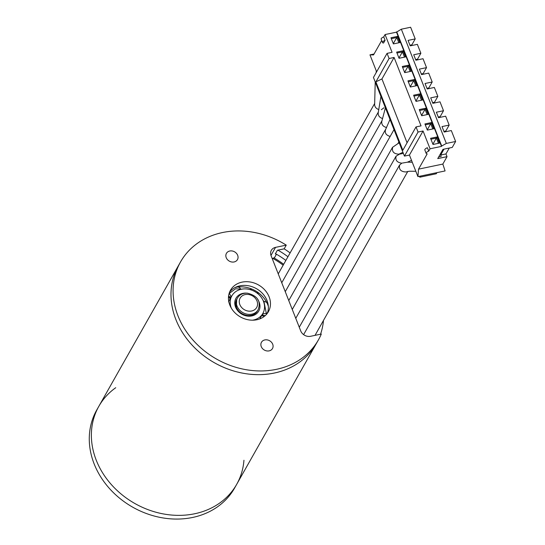 <?xml version="1.0" encoding="UTF-8"?>
<svg xmlns="http://www.w3.org/2000/svg" width="545" height="545" viewBox="0 0 545 545"><rect width="100%" height="100%" fill="white"/><g stroke="black" fill="none" stroke-linecap="round" stroke-linejoin="round"><path stroke-width="0.82" d="M115.738 387.713A79.202 66.803 29.5 0 0 98.815 406.352A79.202 66.803 29.5 0 0 134.853 503.498A79.202 66.803 29.5 0 0 236.68 484.355A79.202 66.803 29.5 0 0 243.949 460.259M290.11 252.921A79.202 66.803 29.5 0 0 284.163 248.833L286.261 245.134L275.545 247.369L270.988 255.421M98.815 406.352A79.202 66.803 29.5 0 0 134.853 503.498A79.202 66.803 29.5 0 0 236.68 484.355L234.588 488.061A79.202 66.803 29.5 0 1 132.755 507.197A79.202 66.803 29.5 0 1 96.724 410.051L178.433 265.64A79.202 66.803 29.5 0 0 214.471 362.786A79.202 66.803 29.5 0 0 316.298 343.65L318.396 339.944A79.202 66.803 29.5 0 0 321.291 334.051L310.575 336.292A7.923 6.683 -150.5 0 1 300.731 330.944L271.09 255.707A7.923 6.683 -150.5 0 1 271.349 250.312A7.923 6.683 -150.5 0 1 275.545 247.369M320.549 334.208A79.202 66.803 29.5 0 0 323.492 320.406M283.168 265.183A73.657 62.13 29.5 0 0 272.779 258.398L274.585 257.533L276.451 254.222M283.673 264.298A74.849 63.131 29.5 0 0 273.883 257.867M285.853 260.442A74.052 62.464 29.5 0 0 275.463 253.663M287.944 256.743A74.052 62.464 29.5 0 0 277.889 250.148M256.872 319.752A21.78 18.373 29.5 0 0 268.419 311.665A21.78 18.373 29.5 0 0 258.507 284.953A21.78 18.373 29.5 0 0 230.508 290.213A21.78 18.373 29.5 0 0 233.996 311.774A21.78 18.373 29.5 0 0 256.872 319.752M267.241 313.443A21.78 18.373 29.5 0 0 256.416 288.652A21.78 18.373 29.5 0 0 229.588 292.14M234.105 261.954A6.336 5.341 29.5 0 0 237.463 259.597A6.336 5.341 29.5 0 0 234.582 251.831A6.336 5.341 29.5 0 0 226.434 253.357A6.336 5.341 29.5 0 0 227.449 259.631A6.336 5.341 29.5 0 0 234.105 261.954M269.135 350.871A6.336 5.341 29.5 0 0 272.493 348.521A6.336 5.341 29.5 0 0 269.611 340.748A6.336 5.341 29.5 0 0 261.464 342.28A6.336 5.341 29.5 0 0 262.479 348.555A6.336 5.341 29.5 0 0 269.135 350.871M286.261 245.134A79.202 66.803 29.5 0 0 180.531 261.934A79.202 66.803 29.5 0 0 216.563 359.08A79.202 66.803 29.5 0 0 318.396 339.944M180.531 261.934L178.433 265.64A79.202 66.803 29.5 0 0 214.471 362.786A79.202 66.803 29.5 0 0 316.298 343.65L236.68 484.355M275.797 253.847L275.293 253.956L277.391 250.25L284.163 248.833M272.411 259.052L272.779 258.398M228.559 301.787L229.295 300.411M231.373 308.211A17.822 15.028 -150.5 0 1 231.284 308A17.822 15.028 -150.5 0 1 231.857 295.867A17.822 15.028 -150.5 0 1 254.767 291.561A17.822 15.028 -150.5 0 1 262.874 313.416L259.836 318.777A17.822 15.028 -150.5 0 1 259.747 318.92M268.331 306.256A25.738 21.711 -150.5 0 0 268.147 305.711L267.391 303.79A25.738 21.711 -150.5 0 0 255.769 290.996L253.813 289.933A25.738 21.711 -150.5 0 0 236.823 287.174L234.813 287.597M228.464 297.74L229.636 296.943L229.609 297.502A19.954 16.827 -150.5 0 1 231.25 296.323A7.174 6.05 -150.5 0 1 229.472 293.271L235.556 288.775L241.762 289.163M262.799 313.552A19.954 16.827 -150.5 0 1 262.724 315.494L263.215 315.187L263.337 316.441M263.848 301.058L266.301 313.28A7.174 6.05 -150.5 0 1 262.847 313.47M266.301 313.28A23.612 19.913 -150.5 0 1 266.335 314.533M262.029 314.921A19.954 16.827 -150.5 0 1 262.022 315.8M229.718 298.19A19.954 16.827 -150.5 0 1 230.474 297.693M229.125 293.483A23.612 19.913 -150.5 0 1 229.472 293.271M262.874 313.416A17.822 15.028 -150.5 0 1 252.546 320.194M393.769 43.838A4.353 3.672 29.5 0 0 393.245 43.525M399.431 58.199A4.353 3.672 29.5 0 0 398.899 57.893M405.085 72.567A4.353 3.672 29.5 0 0 404.56 72.253M410.746 86.927A4.353 3.672 29.5 0 0 410.221 86.621M416.4 101.295A4.353 3.672 29.5 0 0 415.876 100.982M422.062 115.656A4.353 3.672 29.5 0 0 421.537 115.349M427.716 130.023A4.353 3.672 29.5 0 0 427.191 129.71M433.377 144.384A4.353 3.672 29.5 0 0 432.853 144.078M421.619 115.39L425.039 109.354M432.934 144.118L436.354 138.083M409.969 45.228L411.863 44.833L415.215 38.906L408.069 40.398L410.215 45.855L417.368 44.363L420.869 53.267L413.723 54.766L415.876 60.223L423.022 58.731L426.531 67.635L419.384 69.126L421.537 74.59L428.683 73.091L432.192 82.002L425.046 83.494L427.191 88.951L434.338 87.459L437.846 96.363L430.7 97.855L432.853 103.318L439.999 101.82L443.507 110.73L436.361 112.222L438.507 117.679L445.653 116.187L449.162 125.091L442.015 126.583L444.168 132.047L451.315 130.555L455.62 141.482L452.268 147.409L442.976 149.35L437.737 158.602L447.029 156.66L442.84 164.072L445.088 170.939L420.427 176.09L419.8 177.2L419.446 176.294M420.869 53.267L417.518 59.194L415.624 59.589M426.176 153.404L424.834 149.984A3.168 1.179 -21.5 0 1 427.389 147.709L428.731 151.129A3.168 1.179 -21.5 0 0 426.176 153.404A3.168 1.179 -21.5 0 0 427.198 153.84L418.54 169.148L417.926 176.614L420.427 176.09M394.09 57.463L421.04 125.868L416.033 126.91L402.837 150.236L375.887 81.839L381.943 78.943L394.09 57.463L389.089 58.506L387.066 53.376L373.448 77.445L404.438 156.108L418.056 132.04L416.033 126.91M381.943 78.943L407.074 142.749M375.887 81.839L389.089 58.506M374.061 54.003L369.966 54.854L373.543 54.916L381.704 40.493M432.192 82.002L428.84 87.922L426.946 88.317M437.846 96.363L434.494 102.29L432.601 102.685M443.507 110.73L440.156 116.65L438.262 117.046M449.162 125.091L445.81 131.018L443.916 131.413M438.691 156.926L441.205 156.401L440.667 155.032L444.005 149.132M440.667 155.032L445.953 153.928L447.029 156.66M449.291 148.029L445.953 153.928M419.8 177.2L436.313 173.746L436.94 172.636M442.84 164.072L418.54 169.148M385.083 40.316L383.551 43.028A3.168 1.179 -21.5 0 1 382.529 42.592A3.168 1.179 -21.5 0 1 385.083 40.316L383.734 36.896L385.063 34.546L392.073 52.334L387.066 53.376M382.529 42.592L381.18 39.172A3.168 1.179 -21.5 0 1 383.734 36.896M376.643 71.804L369.966 54.854M404.438 156.108L409.438 155.066L423.056 130.998L430.066 148.778L428.731 151.129M418.056 132.04L423.056 130.998M417.926 176.614L409.438 155.066M385.063 34.546L396.501 32.162L401.331 29.192L410.623 27.25L415.215 38.906M396.712 31.787L441.709 146.019L446.328 143.424L455.62 141.482M401.331 29.192L446.328 143.424M390.969 37.755L393.395 43.913L399.826 42.571L397.4 36.413L390.969 37.755M398.845 42.776L396.774 37.523L397.4 36.413M393.327 43.573L396.746 37.53L391.33 38.661M396.631 52.122L399.056 58.281L405.487 56.932L403.062 50.78L396.631 52.122M404.499 57.136L402.435 51.891L403.062 50.78M402.435 51.891L396.985 53.029M402.285 66.483L404.71 72.642L411.148 71.3L408.723 65.141L402.285 66.483M410.16 71.504L408.089 66.252L408.723 65.141M408.089 66.252L402.646 67.389M407.946 80.851L410.371 87.009L416.802 85.66L414.377 79.509L407.946 80.851M415.821 85.872L413.75 80.619L414.377 79.509M413.75 80.619L408.3 81.757M413.607 95.212L416.026 101.37L422.464 100.028L420.038 93.869L413.607 95.212M421.476 100.232L419.405 94.98L420.038 93.869M419.405 94.98L413.962 96.118M419.262 109.579L421.687 115.738L428.118 114.389L425.693 108.237L419.262 109.579M427.137 114.6L425.066 109.347L425.693 108.237M425.066 109.347L419.616 110.485M424.923 123.947L427.348 130.098L433.779 128.756L431.354 122.598L424.923 123.947M432.791 128.961L430.727 123.708L431.354 122.598M430.727 123.708L425.277 124.846M430.577 138.307L433.003 144.466L439.433 143.117L437.008 136.965L430.577 138.307M438.453 143.328L436.381 138.076L437.008 136.965M436.381 138.076L430.938 139.213M396.501 32.162L441.498 146.394L430.066 148.778M441.498 146.394L441.709 146.019M421.285 73.957L423.179 73.561L426.531 67.635M404.642 72.301L408.062 66.258M398.988 57.934L402.401 51.898M427.28 129.758L430.693 123.715M415.958 101.029L419.378 94.987M410.303 86.662L413.723 80.626M399.172 142.756L392.666 147.239C391.698 151.585 393.756 153.901 398.831 154.18L402.932 152.3M381.316 109.715L383.98 107.767M375.226 81.954L374.633 104.817C374.906 107.133 376.295 108.714 378.802 109.565M380.928 96.438L378.203 112.924C378.06 115.697 379.531 117.563 382.61 118.544M385.404 107.794L381.793 121.433C381.425 124.56 383.019 126.59 386.569 127.523M385.662 129.451L385.553 129.662C384.627 133.055 386.16 135.31 390.159 136.434M403.368 153.411L399.608 154.092L396.167 156.129C395.105 160.046 396.903 162.39 401.563 163.159L401.992 163.146L401.638 163.282M402.537 163.03L407.081 162.26L402.537 163.03M401.665 163.275L399.676 165.019C398.708 169.372 400.759 171.682 405.834 171.961L409.336 171.246L415.828 171.28M251.831 314.165A11.881 10.021 -150.5 0 1 239.35 309.812A11.881 10.021 -150.5 0 1 237.45 298.054C239.562 294.62 242.866 292.985 247.369 293.162C257.635 295.799 261.219 301.331 258.126 309.751A11.881 10.021 -150.5 0 1 251.831 314.165M251.647 310.997A9.503 8.018 29.5 0 0 254.229 297.134A9.503 8.018 29.5 0 0 239.371 300.241A9.503 8.018 29.5 0 0 251.647 310.997M236.332 307.441A11.881 10.021 -150.5 0 1 236.714 299.348L236.367 307.23C238.478 311.904 242.225 314.656 247.594 315.494C252.226 315.739 255.489 314.261 257.39 311.052M257.69 299.457A13.066 11.023 -150.5 0 1 253.255 315.535A13.066 11.023 -150.5 0 1 235.576 307.108A13.066 11.023 -150.5 0 1 246.504 293.128M230.119 298.946A6.656 6.656 0 0 0 229.186 297.441M263.037 315.834A6.656 6.656 0 0 0 261.505 315.841M240.318 288.38A6.656 6.656 0 0 0 238.083 287.004M266.314 313.607A6.656 6.656 0 0 0 267.534 312.646M266.852 302.639A6.656 6.656 0 0 0 264.461 301.494M258.228 294.007A6.656 6.656 0 0 0 257.179 291.888M252.233 289.204A6.656 6.656 0 0 0 249.753 289.524M230.133 297.911A7.317 7.317 0 0 0 230.481 298.299M229.636 296.936A7.317 7.317 0 0 0 228.6 295.928M265.142 315.698A7.317 7.317 0 0 0 263.215 315.187M231.857 295.867L229.077 300.779M400.568 154.024L400.943 153.37M295.765 318.341L392.598 147.198M376.316 70.973L376.091 72.771M278.25 273.876L374.619 103.564M281.751 282.766L378.366 112.018M285.26 291.664L382.018 120.649M389.995 119.45L385.553 129.662M288.761 300.554L385.594 129.417M397.809 143.819L398.858 141.959M292.263 309.444L394.008 129.628M411.53 160.373L407.374 162.192M299.266 327.232L396.106 156.088M407.428 162.172L412.265 162.24M315.03 335.359L407.81 171.396M303.613 334.63L399.608 164.985"/></g></svg>
